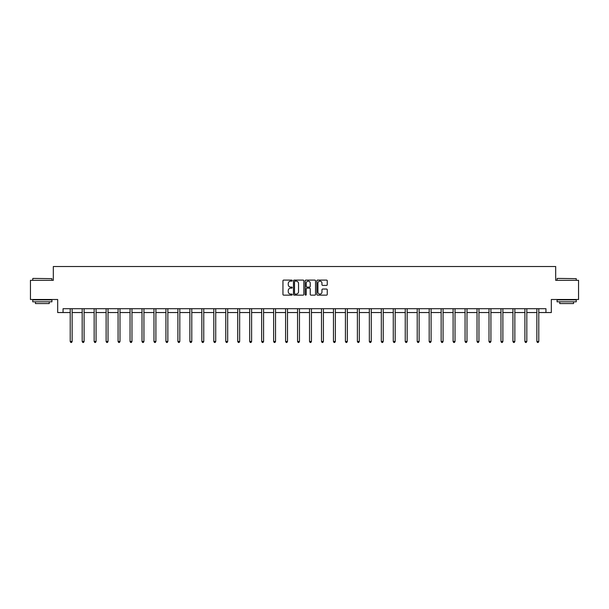 <?xml version="1.0" encoding="UTF-8"?>
<svg xmlns="http://www.w3.org/2000/svg" width="609" height="609" viewBox="0 0 609 609"><rect width="100%" height="100%" fill="white"/><g stroke="black" fill="none" stroke-linecap="round" stroke-linejoin="round"><path stroke-width="0.91" d="M292.229 280.62A0.525 0.525 0 0 0 291.703 280.087L283.703 280.087A0.754 0.754 0 0 0 282.949 280.84L282.949 294.391A0.754 0.754 0 0 0 283.703 295.144L291.703 295.144A0.525 0.525 0 0 0 292.229 294.619A0.525 0.525 0 0 0 291.703 294.094L290.668 294.094A2.406 2.406 0 0 1 288.255 291.681L288.255 290.554A2.406 2.406 0 0 1 290.668 288.148L291.703 288.148A0.525 0.525 0 0 0 292.229 287.615A0.525 0.525 0 0 0 291.703 287.09L290.668 287.09A2.406 2.406 0 0 1 288.255 284.685L288.255 283.55A2.406 2.406 0 0 1 290.668 281.145L291.703 281.145A0.525 0.525 0 0 0 292.229 280.62M326.5 285.4A0.754 0.754 0 0 0 327.254 284.647L327.254 280.84A0.754 0.754 0 0 0 326.5 280.087L317.616 280.087A0.754 0.754 0 0 0 316.863 280.84L316.863 294.391A0.754 0.754 0 0 0 317.616 295.144L326.5 295.144A0.754 0.754 0 0 0 327.254 294.391L327.254 289.8A0.754 0.754 0 0 0 326.5 289.047L322.701 289.047A0.754 0.754 0 0 0 321.948 289.8L321.948 292.076A2.017 2.017 0 0 1 319.931 294.094A2.017 2.017 0 0 1 317.921 292.076L317.921 283.155A2.017 2.017 0 0 1 319.931 281.145A2.017 2.017 0 0 1 321.948 283.155L321.948 284.647A0.754 0.754 0 0 0 322.701 285.4L326.5 285.4M63.047 312.546L63.047 308.71L545.953 308.71L545.953 312.546L551.32 312.546L551.32 299.506L578.55 299.506L578.55 280.33L555.69 280.33L555.69 266.529L53.31 266.529L53.31 280.33L30.45 280.33L30.45 299.506L57.68 299.506L57.68 312.546L70.218 312.546M303.838 280.84A0.754 0.754 0 0 0 303.092 280.087L294.208 280.087A0.754 0.754 0 0 0 293.454 280.84L293.454 294.391A0.754 0.754 0 0 0 294.208 295.144L303.092 295.144A0.754 0.754 0 0 0 303.838 294.391L303.838 280.84M305.908 280.087L314.792 280.087A0.754 0.754 0 0 1 315.546 280.84L315.546 294.391A0.754 0.754 0 0 1 314.792 295.144L310.993 295.144A0.754 0.754 0 0 1 310.24 294.391L310.24 288.894A0.754 0.754 0 0 0 309.486 288.148L306.966 288.148A0.754 0.754 0 0 0 306.213 288.894L306.213 294.619A0.525 0.525 0 0 1 305.688 295.144A0.525 0.525 0 0 1 305.162 294.619L305.162 280.84A0.754 0.754 0 0 1 305.908 280.087M72.136 312.546L82.185 312.546M84.103 312.546L94.151 312.546M96.07 312.546L106.118 312.546M108.029 312.546L118.077 312.546M119.996 312.546L130.044 312.546M131.963 312.546L142.011 312.546M143.93 312.546L153.978 312.546M155.896 312.546L165.937 312.546M167.856 312.546L177.904 312.546M179.822 312.546L189.871 312.546M191.789 312.546L201.838 312.546M203.756 312.546L213.805 312.546M215.723 312.546L225.764 312.546M227.682 312.546L237.731 312.546M239.649 312.546L249.698 312.546M251.616 312.546L261.664 312.546M263.583 312.546L273.631 312.546M275.542 312.546L285.591 312.546M287.509 312.546L297.557 312.546M299.476 312.546L309.524 312.546M311.443 312.546L321.491 312.546M323.409 312.546L333.458 312.546M335.369 312.546L345.417 312.546M347.336 312.546L357.384 312.546M359.302 312.546L369.351 312.546M371.269 312.546L381.318 312.546M383.236 312.546L393.277 312.546M395.195 312.546L405.244 312.546M407.162 312.546L417.211 312.546M419.129 312.546L429.178 312.546M431.096 312.546L441.144 312.546M443.063 312.546L453.104 312.546M455.022 312.546L465.07 312.546M466.989 312.546L477.037 312.546M478.956 312.546L489.004 312.546M490.923 312.546L500.971 312.546M502.882 312.546L512.93 312.546M514.849 312.546L524.897 312.546M526.815 312.546L536.864 312.546M538.782 312.546L545.953 312.546M295.03 281.145A0.525 0.525 0 0 0 294.505 281.67L294.505 293.568A0.525 0.525 0 0 0 295.03 294.094L296.126 294.094A2.406 2.406 0 0 0 298.532 291.681L298.532 283.55A2.406 2.406 0 0 0 296.126 281.145L295.03 281.145M310.24 283.193A2.017 2.017 0 0 0 308.23 281.183A2.017 2.017 0 0 0 306.213 283.193L306.213 286.337A0.754 0.754 0 0 0 306.966 287.09L309.486 287.09A0.754 0.754 0 0 0 310.24 286.337L310.24 283.193M72.235 308.71L72.189 308.824A0.769 0.769 0 0 0 72.136 309.113L72.136 341.474L70.218 341.474L70.218 309.113A0.769 0.769 0 0 0 70.164 308.824L70.119 308.71M72.136 341.474L71.565 342.471L70.796 342.471L70.218 341.474M32.977 278.412L51.925 278.648L32.977 278.412M42.341 301.805L32.749 301.805L32.749 299.887L51.925 299.887L51.925 301.805L42.341 301.805M49.245 301.805L49.245 303.571L35.436 303.571L35.436 301.805M557.304 278.412L576.251 278.648L557.304 278.412M566.659 301.805L557.075 301.805L557.075 299.887L576.251 299.887L576.251 301.805L566.659 301.805M573.564 301.805L573.564 303.571L559.755 303.571L559.755 301.805M84.202 308.71L84.156 308.824A0.769 0.769 0 0 0 84.103 309.113L84.103 341.474L82.185 341.474L82.185 309.113A0.769 0.769 0 0 0 82.131 308.824L82.086 308.71M84.103 341.474L83.524 342.471L82.763 342.471L82.185 341.474M96.169 308.71L96.123 308.824A0.769 0.769 0 0 0 96.07 309.113L96.07 341.474L94.151 341.474L94.151 309.113A0.769 0.769 0 0 0 94.09 308.824L94.052 308.71M96.07 341.474L95.491 342.471L94.722 342.471L94.151 341.474M108.136 308.71L108.09 308.824A0.769 0.769 0 0 0 108.029 309.113L108.029 341.474L106.118 341.474L106.118 309.113A0.769 0.769 0 0 0 106.057 308.824L106.012 308.71M108.029 341.474L107.458 342.471L106.689 342.471L106.118 341.474M120.095 308.71L120.057 308.824A0.769 0.769 0 0 0 119.996 309.113L119.996 341.474L118.077 341.474L118.077 309.113A0.769 0.769 0 0 0 118.024 308.824L117.979 308.71M119.996 341.474L119.425 342.471L118.656 342.471L118.077 341.474M132.062 308.71L132.016 308.824A0.769 0.769 0 0 0 131.963 309.113L131.963 341.474L130.044 341.474L130.044 309.113A0.769 0.769 0 0 0 129.991 308.824L129.945 308.71M131.963 341.474L131.384 342.471L130.623 342.471L130.044 341.474M144.028 308.71L143.983 308.824A0.769 0.769 0 0 0 143.93 309.113L143.93 341.474L142.011 341.474L142.011 309.113A0.769 0.769 0 0 0 141.958 308.824L141.912 308.71M143.93 341.474L143.351 342.471L142.582 342.471L142.011 341.474M155.995 308.71L155.95 308.824A0.769 0.769 0 0 0 155.896 309.113L155.896 341.474L153.978 341.474L153.978 309.113A0.769 0.769 0 0 0 153.917 308.824L153.871 308.71M155.896 341.474L155.318 342.471L154.549 342.471L153.978 341.474M167.962 308.71L167.917 308.824A0.769 0.769 0 0 0 167.856 309.113L167.856 341.474L165.937 341.474L165.937 309.113A0.769 0.769 0 0 0 165.884 308.824L165.838 308.71M167.856 341.474L167.285 342.471L166.516 342.471L165.937 341.474M179.921 308.71L179.876 308.824A0.769 0.769 0 0 0 179.822 309.113L179.822 341.474L177.904 341.474L177.904 309.113A0.769 0.769 0 0 0 177.851 308.824L177.805 308.71M179.822 341.474L179.252 342.471L178.483 342.471L177.904 341.474M191.888 308.71L191.843 308.824A0.769 0.769 0 0 0 191.789 309.113L191.789 341.474L189.871 341.474L189.871 309.113A0.769 0.769 0 0 0 189.818 308.824L189.772 308.71M191.789 341.474L191.211 342.471L190.45 342.471L189.871 341.474M203.855 308.71L203.809 308.824A0.769 0.769 0 0 0 203.756 309.113L203.756 341.474L201.838 341.474L201.838 309.113A0.769 0.769 0 0 0 201.785 308.824L201.739 308.71M203.756 341.474L203.178 342.471L202.409 342.471L201.838 341.474M215.822 308.71L215.776 308.824A0.769 0.769 0 0 0 215.723 309.113L215.723 341.474L213.805 341.474L213.805 309.113A0.769 0.769 0 0 0 213.744 308.824L213.698 308.71M215.723 341.474L215.144 342.471L214.376 342.471L213.805 341.474M227.789 308.71L227.743 308.824A0.769 0.769 0 0 0 227.682 309.113L227.682 341.474L225.764 341.474L225.764 309.113A0.769 0.769 0 0 0 225.711 308.824L225.665 308.71M227.682 341.474L227.111 342.471L226.342 342.471L225.764 341.474M239.748 308.71L239.702 308.824A0.769 0.769 0 0 0 239.649 309.113L239.649 341.474L237.731 341.474L237.731 309.113A0.769 0.769 0 0 0 237.677 308.824L237.632 308.71M239.649 341.474L239.078 342.471L238.309 342.471L237.731 341.474M251.715 308.71L251.669 308.824A0.769 0.769 0 0 0 251.616 309.113L251.616 341.474L249.698 341.474L249.698 309.113A0.769 0.769 0 0 0 249.644 308.824L249.599 308.71M251.616 341.474L251.037 342.471L250.276 342.471L249.698 341.474M263.682 308.71L263.636 308.824A0.769 0.769 0 0 0 263.583 309.113L263.583 341.474L261.664 341.474L261.664 309.113A0.769 0.769 0 0 0 261.611 308.824L261.565 308.71M263.583 341.474L263.004 342.471L262.235 342.471L261.664 341.474M275.649 308.71L275.603 308.824A0.769 0.769 0 0 0 275.542 309.113L275.542 341.474L273.631 341.474L273.631 309.113A0.769 0.769 0 0 0 273.57 308.824L273.525 308.71M275.542 341.474L274.971 342.471L274.202 342.471L273.631 341.474M287.608 308.71L287.57 308.824A0.769 0.769 0 0 0 287.509 309.113L287.509 341.474L285.591 341.474L285.591 309.113A0.769 0.769 0 0 0 285.537 308.824L285.492 308.71M287.509 341.474L286.938 342.471L286.169 342.471L285.591 341.474M299.575 308.71L299.529 308.824A0.769 0.769 0 0 0 299.476 309.113L299.476 341.474L297.557 341.474L297.557 309.113A0.769 0.769 0 0 0 297.504 308.824L297.458 308.71M299.476 341.474L298.897 342.471L298.136 342.471L297.557 341.474M311.542 308.71L311.496 308.824A0.769 0.769 0 0 0 311.443 309.113L311.443 341.474L309.524 341.474L309.524 309.113A0.769 0.769 0 0 0 309.471 308.824L309.425 308.71M311.443 341.474L310.864 342.471L310.103 342.471L309.524 341.474M323.508 308.71L323.463 308.824A0.769 0.769 0 0 0 323.409 309.113L323.409 341.474L321.491 341.474L321.491 309.113A0.769 0.769 0 0 0 321.43 308.824L321.392 308.71M323.409 341.474L322.831 342.471L322.062 342.471L321.491 341.474M335.475 308.71L335.43 308.824A0.769 0.769 0 0 0 335.369 309.113L335.369 341.474L333.458 341.474L333.458 309.113A0.769 0.769 0 0 0 333.397 308.824L333.351 308.71M335.369 341.474L334.798 342.471L334.029 342.471L333.458 341.474M347.434 308.71L347.389 308.824A0.769 0.769 0 0 0 347.336 309.113L347.336 341.474L345.417 341.474L345.417 309.113A0.769 0.769 0 0 0 345.364 308.824L345.318 308.71M347.336 341.474L346.765 342.471L345.996 342.471L345.417 341.474M359.401 308.71L359.356 308.824A0.769 0.769 0 0 0 359.302 309.113L359.302 341.474L357.384 341.474L357.384 309.113A0.769 0.769 0 0 0 357.331 308.824L357.285 308.71M359.302 341.474L358.724 342.471L357.963 342.471L357.384 341.474M371.368 308.71L371.323 308.824A0.769 0.769 0 0 0 371.269 309.113L371.269 341.474L369.351 341.474L369.351 309.113A0.769 0.769 0 0 0 369.298 308.824L369.252 308.71M371.269 341.474L370.691 342.471L369.922 342.471L369.351 341.474M383.335 308.71L383.289 308.824A0.769 0.769 0 0 0 383.236 309.113L383.236 341.474L381.318 341.474L381.318 309.113A0.769 0.769 0 0 0 381.257 308.824L381.211 308.71M383.236 341.474L382.658 342.471L381.889 342.471L381.318 341.474M395.302 308.71L395.256 308.824A0.769 0.769 0 0 0 395.195 309.113L395.195 341.474L393.277 341.474L393.277 309.113A0.769 0.769 0 0 0 393.224 308.824L393.178 308.71M395.195 341.474L394.624 342.471L393.856 342.471L393.277 341.474M407.261 308.71L407.215 308.824A0.769 0.769 0 0 0 407.162 309.113L407.162 341.474L405.244 341.474L405.244 309.113A0.769 0.769 0 0 0 405.191 308.824L405.145 308.71M407.162 341.474L406.591 342.471L405.822 342.471L405.244 341.474M419.228 308.71L419.182 308.824A0.769 0.769 0 0 0 419.129 309.113L419.129 341.474L417.211 341.474L417.211 309.113A0.769 0.769 0 0 0 417.157 308.824L417.112 308.71M419.129 341.474L418.55 342.471L417.789 342.471L417.211 341.474M431.195 308.71L431.149 308.824A0.769 0.769 0 0 0 431.096 309.113L431.096 341.474L429.178 341.474L429.178 309.113A0.769 0.769 0 0 0 429.124 308.824L429.079 308.71M431.096 341.474L430.517 342.471L429.748 342.471L429.178 341.474M443.162 308.71L443.116 308.824A0.769 0.769 0 0 0 443.063 309.113L443.063 341.474L441.144 341.474L441.144 309.113A0.769 0.769 0 0 0 441.083 308.824L441.038 308.71M443.063 341.474L442.484 342.471L441.715 342.471L441.144 341.474M455.129 308.71L455.083 308.824A0.769 0.769 0 0 0 455.022 309.113L455.022 341.474L453.104 341.474L453.104 309.113A0.769 0.769 0 0 0 453.05 308.824L453.005 308.71M455.022 341.474L454.451 342.471L453.682 342.471L453.104 341.474M467.088 308.71L467.042 308.824A0.769 0.769 0 0 0 466.989 309.113L466.989 341.474L465.07 341.474L465.07 309.113A0.769 0.769 0 0 0 465.017 308.824L464.971 308.71M466.989 341.474L466.418 342.471L465.649 342.471L465.07 341.474M479.055 308.71L479.009 308.824A0.769 0.769 0 0 0 478.956 309.113L478.956 341.474L477.037 341.474L477.037 309.113A0.769 0.769 0 0 0 476.984 308.824L476.938 308.71M478.956 341.474L478.377 342.471L477.616 342.471L477.037 341.474M491.021 308.71L490.976 308.824A0.769 0.769 0 0 0 490.923 309.113L490.923 341.474L489.004 341.474L489.004 309.113A0.769 0.769 0 0 0 488.943 308.824L488.905 308.71M490.923 341.474L490.344 342.471L489.575 342.471L489.004 341.474M502.988 308.71L502.943 308.824A0.769 0.769 0 0 0 502.882 309.113L502.882 341.474L500.971 341.474L500.971 309.113A0.769 0.769 0 0 0 500.91 308.824L500.864 308.71M502.882 341.474L502.311 342.471L501.542 342.471L500.971 341.474M514.948 308.71L514.909 308.824A0.769 0.769 0 0 0 514.849 309.113L514.849 341.474L512.93 341.474L512.93 309.113A0.769 0.769 0 0 0 512.877 308.824L512.831 308.71M514.849 341.474L514.278 342.471L513.509 342.471L512.93 341.474M526.914 308.71L526.869 308.824A0.769 0.769 0 0 0 526.815 309.113L526.815 341.474L524.897 341.474L524.897 309.113A0.769 0.769 0 0 0 524.844 308.824L524.798 308.71M526.815 341.474L526.237 342.471L525.476 342.471L524.897 341.474M538.881 308.71L538.836 308.824A0.769 0.769 0 0 0 538.782 309.113L538.782 341.474L536.864 341.474L536.864 309.113A0.769 0.769 0 0 0 536.811 308.824L536.765 308.71M538.782 341.474L538.204 342.471L537.435 342.471L536.864 341.474M32.749 280.33L32.749 278.648M37.126 299.887L37.126 299.506M47.555 299.887L47.555 299.506M51.925 280.33L51.925 278.648M557.075 280.33L557.075 278.648M561.445 299.887L561.445 299.506M571.874 299.887L571.874 299.506M576.251 280.33L576.251 278.648"/></g></svg>
